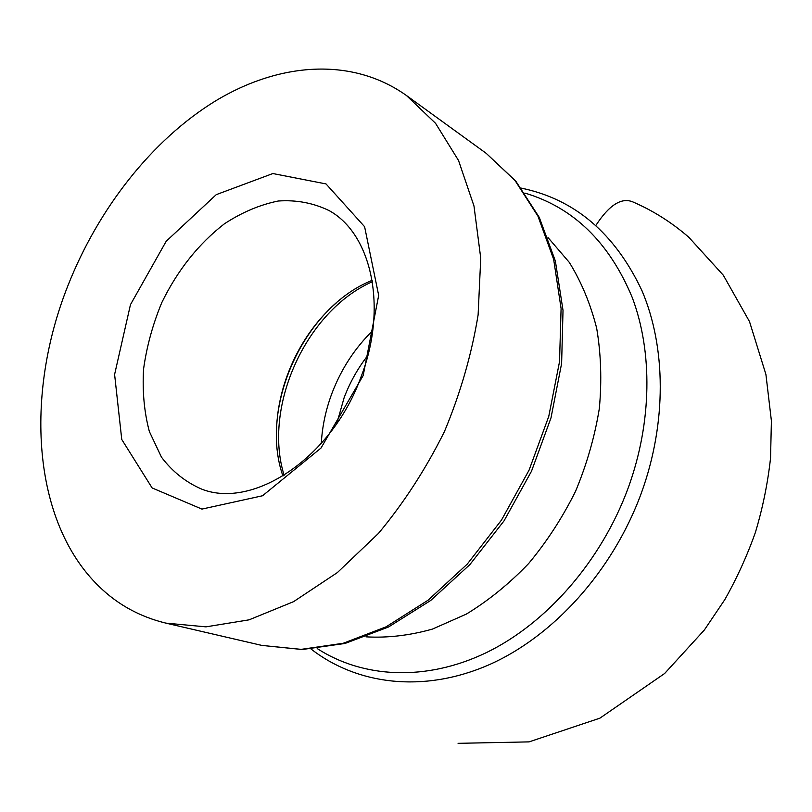 <?xml version="1.0" encoding="UTF-8"?>
<svg xmlns="http://www.w3.org/2000/svg" width="812" height="812" viewBox="0 0 812 812"><rect width="100%" height="100%" fill="white"/><g stroke="black" fill="none" stroke-linecap="round" stroke-linejoin="round"><path stroke-width="1.22" d="M548.019 237.571L569.303 262.398C581.341 281.835 590.466 303.789 596.678 328.241C601.002 353.819 601.895 380.564 599.337 408.477C594.77 436.602 586.843 464.2 575.566 491.27C562.523 517.538 546.882 541.614 528.653 563.518C509.246 583.747 488.479 600.616 466.321 614.116L432.512 629.067C409.735 635.481 387.547 638.07 365.958 636.841M67.944 285.601C98.333 208.552 151.895 140.009 215.434 100.972C278.861 62.625 351.555 56.515 406.436 95.501L435.567 123.333L458.536 160.502L473.975 205.964L480.745 258.155L478.116 314.904C471.691 354.225 460.475 393.089 444.468 431.497C425.965 468.768 403.98 502.719 378.514 533.352L337.386 572.562L293.548 601.672L249.101 619.83L205.974 626.854L165.861 623.119C139.999 616.846 117.76 604.656 99.135 586.538C31.881 521.456 24.654 394.419 67.944 285.601M363.197 375.509L378.676 295.385L364.608 226.71L326.018 183.928L272.852 173.545L216.256 194.647L166.196 241.265L130.468 304.642L114.604 374.474L121.759 439.485L152.128 487.951L201.934 509.094L262.55 495.756L321.014 448.041L363.197 375.509M360.954 377.103C331.956 457.613 253.679 509.307 202.005 489.25C185.938 482.369 172.418 471.67 161.466 457.156L149.357 431.527C144.191 412.06 142.273 391.211 143.582 368.983C146.708 346.491 152.778 324.364 161.781 302.602C177.574 270.223 198.453 243.945 224.427 223.787C241.986 212.318 259.931 204.725 278.262 201.011C296.4 199.762 313.341 202.949 329.073 210.572C371.591 233.785 388.045 307.464 360.954 377.103M282.952 476.035C258.673 407.045 304.175 307.261 372.18 280.343M521.324 188.14C574.693 199.163 614.897 233.328 641.937 290.615C666.033 347.11 666.845 422.595 641.47 492.732C612.877 571.13 553.023 636.923 487.982 665.231C422.747 693.357 356.813 684.567 311.138 649.103M317.198 648.555C362.731 677.979 425.427 681.847 486.155 652.726C546.709 623.393 601.509 560.919 628.376 487.454C652.077 422.017 652.706 351.677 632.213 297.425C609.223 242.321 573.445 207.537 524.887 193.073M165.861 623.119L261.799 645.408L301.201 649.356L343.182 643.277L386.106 626.823L428.117 600.18L467.215 564.147L501.461 520.127L529.099 470.087L548.76 416.404L559.529 361.675L561.092 308.53L553.662 259.353L537.94 216.144L515.001 180.467L486.185 153.316L406.436 95.501M372.403 281.713C306.347 310.631 262.652 406.477 284.129 475.314M321.288 443.474C322.222 426.422 325.805 409.613 332.037 393.059C341.294 368.902 354.854 348.094 372.738 330.646M367.866 355.392C357.889 368.191 349.982 382.279 344.136 397.657L336.787 423.57M595.927 225.35C609.244 204.888 621.616 197.103 633.035 201.995C653.122 210.673 671.707 222.427 688.799 237.256L723.319 275.227L749.496 321.562L765.909 374.393L771.4 420.849L770.547 458.059C767.797 483.089 762.752 507.876 755.404 532.408C747.152 555.672 736.961 578.063 724.852 599.571L704.319 630.051L664.632 673.493L599.906 718.163L529.038 741.884L458.069 743.335M261.799 645.408L302.226 649.519L345.029 643.459L388.491 627.006L430.756 600.433L469.884 564.594L504.039 520.868L531.515 471.183L551.003 417.865L561.62 363.411L563.02 310.357L555.367 261.028L539.29 217.423L515.793 181.137L486.185 153.316M336.3 302.937C299.872 334.402 276.344 386.004 276.486 434.136"/></g></svg>
